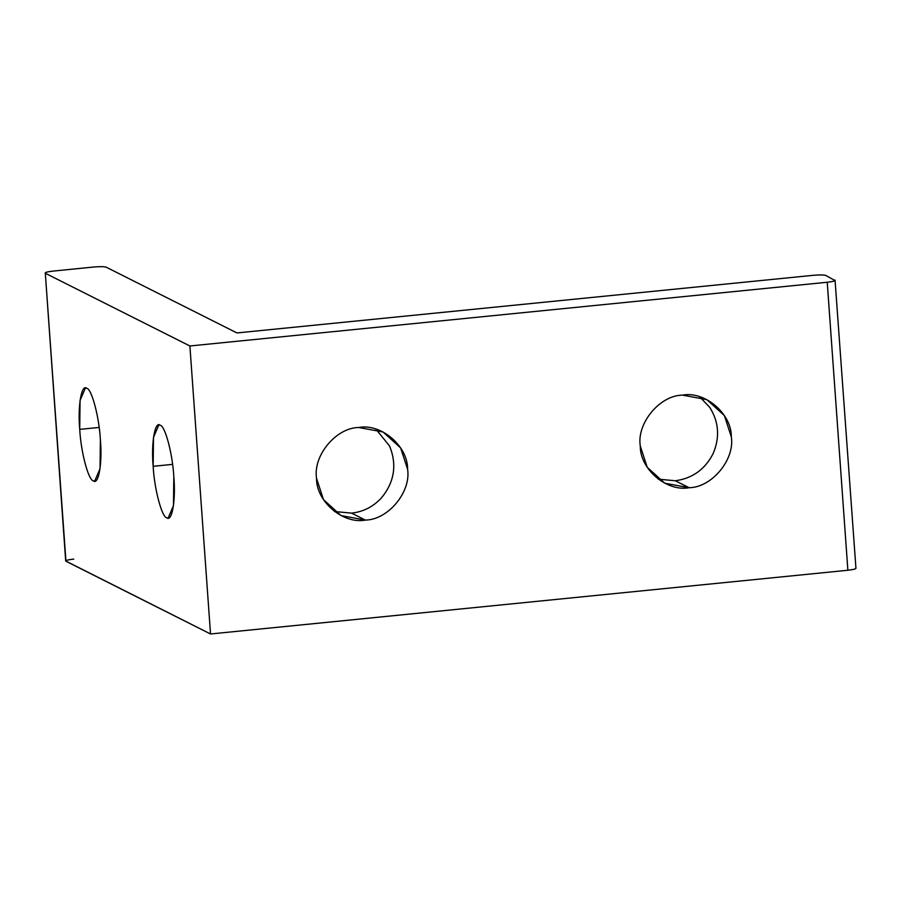 <?xml version="1.0" encoding="UTF-8"?>
<svg xmlns="http://www.w3.org/2000/svg" width="901" height="901" viewBox="0 0 901 901"><rect width="100%" height="100%" fill="white"/><g stroke="black" fill="none" stroke-linecap="round" stroke-linejoin="round"><path stroke-width="1.35" d="M173.814 476.697C172.632 454.025 165.131 425.722 160.164 425.216L158.835 424.934L153.485 437.402L153.159 466.313L172.575 464.364L153.159 466.313C151.053 443.179 154.904 420.576 160.164 425.216C165.131 425.722 172.632 454.025 173.814 476.697C175.92 499.83 172.057 522.434 166.798 517.793C161.842 517.287 154.341 488.984 153.159 466.313C154.341 488.984 161.842 517.287 166.798 517.793L168.138 518.075L173.476 505.607L173.814 476.697M358.756 427.502C336.073 427.682 312.872 455.647 316.544 478.341L323.482 499.616L341.04 515.597L365.389 520.08L351.581 513.131L334.44 511.509L351.581 513.131C363.148 511.824 373.003 506.858 381.157 498.23C394.401 482.317 397.206 464.916 389.581 446.029L375.886 429.124L389.581 446.029C397.206 464.916 394.401 482.317 381.157 498.23C373.003 506.858 363.148 511.824 351.581 513.131L365.389 520.08C388.061 519.888 411.273 491.935 407.59 469.241L400.652 447.955L383.094 431.984L358.756 427.502C381.123 423.177 407.984 446.13 407.59 469.241C411.273 491.935 388.061 519.888 365.389 520.08C343.011 524.393 316.15 501.44 316.544 478.341C312.872 455.647 336.073 427.682 358.756 427.502M100.383 439.767C99.2 417.095 91.699 388.781 86.733 388.286L85.392 388.004L80.054 400.472L79.727 429.372L99.144 427.434L79.727 429.372C77.621 406.238 81.473 383.646 86.733 388.286C91.699 388.781 99.2 417.095 100.383 439.767C102.477 462.9 98.626 485.493 93.366 480.852C88.411 480.357 80.91 452.043 79.727 429.372C80.91 452.043 88.411 480.357 93.366 480.852L94.706 481.134L100.045 468.666L100.383 439.767M682.485 395.134C659.814 395.314 636.602 423.279 640.273 445.972L647.211 467.247L664.769 483.229L689.119 487.711L675.311 480.762L658.18 479.152L675.311 480.762C692.43 478.42 705.021 469.398 713.074 453.676C720.023 437.447 718.919 422.017 709.763 407.387L699.615 396.755L709.763 407.387C718.919 422.017 720.023 437.447 713.074 453.676C705.021 469.398 692.43 478.42 675.311 480.762L689.119 487.711C711.79 487.531 735.002 459.566 731.33 436.872L724.381 415.586L706.823 399.616L682.485 395.134C704.852 390.809 731.713 413.762 731.33 436.872C735.002 459.566 711.79 487.531 689.119 487.711C666.74 492.025 639.879 469.072 640.273 445.972C636.602 423.279 659.814 395.314 682.485 395.134M45.309 273.251L189.886 345.973L45.309 273.251L65.953 561.255L45.309 273.251C44.566 272.496 47.179 271.775 53.125 271.088L93.76 267.023C100 266.493 104.144 266.538 106.172 267.169L236.94 332.942L813.423 275.301C819.673 274.771 823.807 274.816 825.834 275.447L835.092 280.65L825.834 275.447C823.807 274.816 819.673 274.771 813.423 275.301L236.94 332.942L106.172 267.169C104.144 266.538 100 266.493 93.76 267.023L53.125 271.088C47.179 271.775 44.566 272.496 45.309 273.251L65.694 560.996L210.53 633.977L847.875 570.254C853.821 569.567 856.434 568.846 855.691 568.092C856.434 568.846 853.821 569.567 847.875 570.254L210.53 633.977L189.886 345.973L827.231 282.25L847.875 570.254L827.231 282.25C833.177 281.562 835.79 280.842 835.047 280.076L855.95 568.351M835.047 280.076C835.79 280.842 833.177 281.562 827.231 282.25L189.886 345.973L210.53 633.977L65.953 561.255C65.21 560.501 67.823 559.78 73.769 559.093"/></g></svg>
